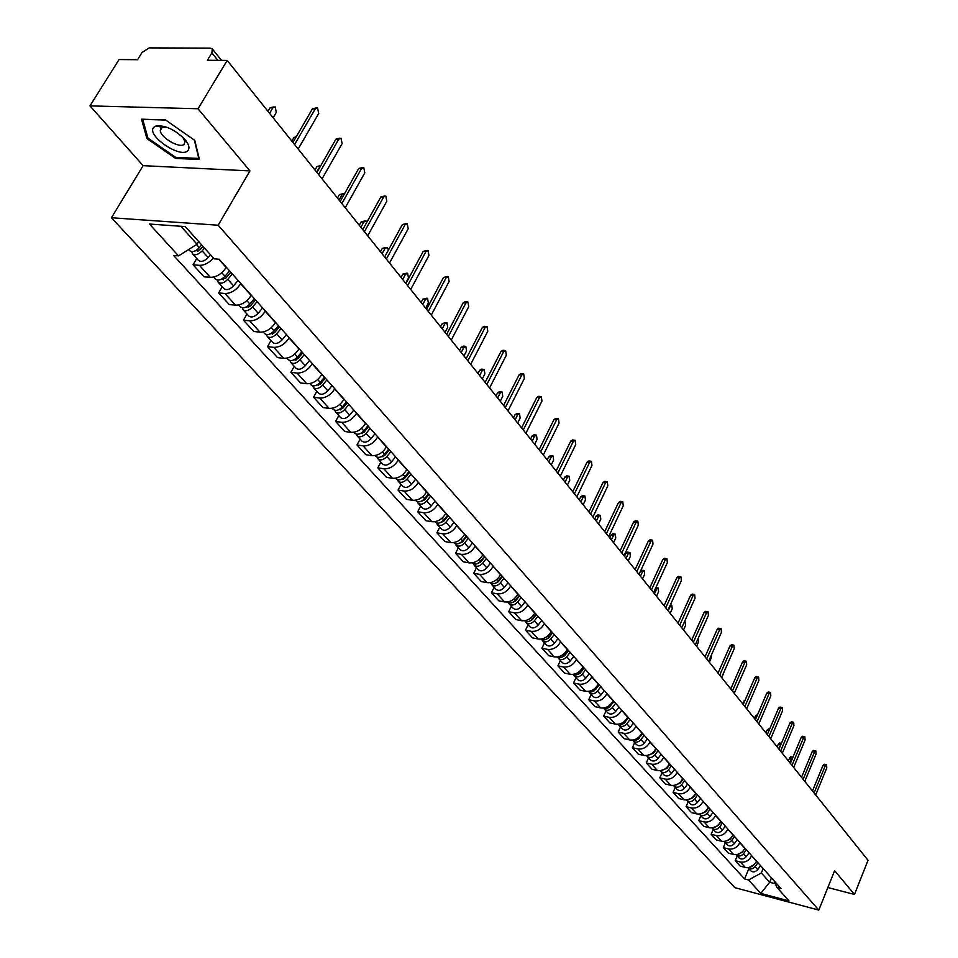 <?xml version="1.0" encoding="UTF-8"?>
<svg xmlns="http://www.w3.org/2000/svg" width="958" height="958" viewBox="0 0 958 958"><rect width="100%" height="100%" fill="white"/><g stroke="black" fill="none" stroke-linecap="round" stroke-linejoin="round"><path stroke-width="1.44" d="M158.046 126.396L157.567 125.69M198.019 108.757L89.98 105.883L143.113 165.662L111.427 217.741L734.858 887.671L818.791 910.1L218.173 225.226L249.942 170.907L198.019 108.757L227.19 60.426L868.02 860.284L854.488 894.461L834.622 870.678L818.791 910.1M89.98 105.883L119.043 59.552L137.545 59.695L142.023 52.51L149.125 47.9L210.329 48.116L212.305 48.918L221.514 60.378M827.856 887.539L854.488 894.461M217.897 60.354L211.874 52.882L207.395 60.27L227.19 60.426M211.874 52.882L212.305 48.918M213.442 258.061C209 262.983 204.329 265.402 199.42 265.342L193.073 264.791L203.994 276.802L210.329 277.365C216.52 277.233 221.801 273.94 226.16 267.462L226.304 267.222M196.737 258.528L193.073 264.791M240.817 283.484L240.686 283.724C236.375 290.166 231.141 293.423 224.974 293.519L218.663 292.92L229.249 304.56L235.548 305.183C241.691 305.111 246.901 301.878 251.164 295.471L251.307 295.232M222.244 286.717L218.663 292.92M265.39 311.003L265.246 311.242C261.031 317.601 255.87 320.81 249.739 320.846L243.476 320.188L253.75 331.48L260.001 332.163C266.108 332.139 271.246 328.965 275.413 322.63L275.557 322.391M246.96 314.044L243.476 320.188M289.208 337.683L289.077 337.923C284.957 344.221 279.856 347.371 273.772 347.359L267.545 346.64L277.509 357.597L283.724 358.328C289.783 358.364 294.86 355.25 298.944 348.975L299.076 348.736M270.946 340.557L267.545 346.64M312.332 363.585L312.2 363.824C308.165 370.051 303.123 373.141 297.088 373.069L290.897 372.315L300.572 382.949L306.752 383.727C312.763 383.811 317.781 380.745 321.78 374.542L321.912 374.315M294.226 366.291L290.897 372.315M334.773 388.72L334.653 388.96C330.69 395.127 325.72 398.157 319.733 398.049L313.577 397.247L322.978 407.569L329.109 408.395C335.084 408.527 340.03 405.521 343.946 399.378L344.078 399.139M316.835 391.271L313.577 397.247M356.58 413.137L356.448 413.377C352.58 419.484 347.67 422.454 341.719 422.298L335.611 421.46L344.736 431.495L350.832 432.357C356.759 432.525 361.645 429.567 365.489 423.496L365.609 423.256M338.785 415.544L335.611 421.46M377.751 436.872L377.632 437.099C373.836 443.135 368.986 446.069 363.082 445.865L357.011 444.991L365.884 454.739L371.944 455.637C377.823 455.852 382.649 452.954 386.421 446.931L386.541 446.703M360.124 439.123L357.011 444.991M398.348 459.924L398.229 460.151C394.504 466.139 389.714 469.013 383.859 468.773L377.823 467.863L386.457 477.347L392.469 478.281C398.3 478.533 403.067 475.671 406.767 469.719L406.887 469.492M380.865 462.055L377.823 467.863M418.359 482.353L418.251 482.581C414.598 488.496 409.868 491.322 404.048 491.059L398.061 490.101L406.455 499.334L412.431 500.292C418.227 500.579 422.933 497.777 426.549 491.885L426.669 491.658M401.043 484.353L398.061 490.101M437.842 504.171L437.722 504.399C434.142 510.255 429.471 513.033 423.699 512.722L417.748 511.74L425.915 520.721L431.854 521.715C437.602 522.038 442.249 519.284 445.805 513.44L445.925 513.225M420.67 506.052L417.748 511.74M456.798 525.403L456.679 525.619C453.17 531.427 448.548 534.157 442.824 533.822L436.908 532.804L444.859 541.545L450.763 542.575C456.463 542.923 461.061 540.216 464.546 534.432L464.666 534.217M439.77 527.163L436.908 532.804M475.24 546.072L475.132 546.288C471.683 552.036 467.121 554.718 461.433 554.347L455.565 553.305L463.313 561.819L469.169 562.873C474.833 563.256 479.371 560.586 482.796 554.862L482.904 554.646M458.367 547.713L455.565 553.305M493.214 566.19L493.107 566.418C489.718 572.106 485.203 574.752 479.563 574.345L473.731 573.279L481.275 581.578L487.095 582.656C492.711 583.063 497.202 580.44 500.567 574.776L500.675 574.549M476.473 567.735L473.731 573.279M510.722 585.805L510.614 586.021C507.285 591.661 502.818 594.259 497.226 593.828L491.442 592.739L498.795 600.822L504.567 601.923C510.147 602.366 514.578 599.78 517.883 594.164L517.991 593.948M494.124 587.242L491.442 592.739M527.774 604.917L527.678 605.133C524.409 610.713 519.99 613.276 514.446 612.821L508.686 611.695L515.859 619.575L521.595 620.7C527.128 621.167 531.522 618.629 534.768 613.06L534.863 612.857M511.321 606.258L508.686 611.695M544.407 623.538L544.312 623.754C541.09 629.286 536.731 631.801 531.223 631.322L525.511 630.184L532.504 637.872L538.192 639.022C543.689 639.513 548.036 636.998 551.221 631.49L551.317 631.286M528.097 624.796L525.511 630.184M560.634 641.704L560.526 641.92C557.364 647.392 553.053 649.883 547.581 649.38L541.917 648.219L548.73 655.715L554.383 656.877C559.843 657.392 564.13 654.925 567.268 649.464L567.364 649.261M544.455 642.878L541.917 648.219M576.453 659.427L576.357 659.631C573.243 665.056 568.98 667.51 563.543 666.984L557.915 665.81L564.573 673.115L570.19 674.3C575.59 674.839 579.841 672.408 582.931 667.008L583.027 666.792M560.406 660.517L557.915 665.81M591.888 676.719L591.793 676.923C588.739 682.3 584.512 684.707 579.123 684.168L573.531 682.97L580.021 690.107L585.601 691.305C590.966 691.868 595.169 689.473 598.211 684.12L598.307 683.904M575.974 677.725L573.531 682.97M606.953 693.592L606.857 693.796C603.851 699.124 599.672 701.507 594.331 700.933L588.775 699.723L595.11 706.693L600.654 707.914C605.983 708.489 610.138 706.118 613.12 700.813L613.216 700.609M591.17 694.526L588.775 699.723M621.658 710.07L621.574 710.273C618.617 715.554 614.485 717.889 609.168 717.314L603.66 716.081L609.851 722.883L615.347 724.116C620.64 724.715 624.748 722.38 627.694 717.135L627.777 716.931M606.019 710.932L603.66 716.081M636.028 726.164L635.932 726.368C633.022 731.589 628.939 733.9 623.67 733.301L618.197 732.056L624.245 738.702L629.705 739.959C634.95 740.57 639.022 738.271 641.92 733.062L642.004 732.858M620.509 726.942L618.197 732.056M650.063 741.887L649.967 742.079C647.105 747.264 643.058 749.539 637.836 748.916L632.4 747.671L638.303 754.162L643.728 755.419C648.937 756.054 652.973 753.79 655.811 748.629L655.907 748.426M634.675 742.606L632.4 747.671M663.774 757.251L663.69 757.443C660.864 762.58 656.865 764.819 651.68 764.185L646.279 762.927L652.051 769.274L657.439 770.543C662.601 771.19 666.588 768.951 669.403 763.837L669.486 763.634M648.506 757.898L646.279 762.927M677.174 772.256L677.09 772.459C674.312 777.537 670.349 779.764 665.199 779.105L659.834 777.836L665.487 784.039L670.828 785.32C675.965 785.979 679.917 783.776 682.671 778.71L682.755 778.507M662.038 772.855L659.834 777.836M690.287 786.937L690.203 787.129C687.461 792.17 683.533 794.362 678.432 793.691L673.103 792.41L678.623 798.481L683.928 799.774C689.03 800.445 692.933 798.265 695.652 793.248L695.736 793.044M675.258 787.464L673.103 792.41M703.1 801.295L703.016 801.487C700.322 806.48 696.43 808.636 691.365 807.965L686.072 806.66L691.472 812.6L696.741 813.905C701.807 814.587 705.675 812.444 708.357 807.462L708.429 807.271M688.191 801.762L686.072 806.66M715.638 815.33L715.554 815.521C712.896 820.479 709.052 822.611 704.01 821.916L698.753 820.611L704.046 826.419L709.279 827.724C714.297 828.43 718.129 826.311 720.775 821.365L720.859 821.186M700.849 815.749L698.753 820.611M727.9 829.065L727.817 829.257C725.194 834.167 721.386 836.274 716.392 835.568L711.171 834.25L716.345 839.938L721.542 841.256C726.535 841.962 730.319 839.879 732.93 834.981L733.002 834.789M713.231 829.436L711.171 834.25M739.899 842.513L739.815 842.705C737.241 847.567 733.469 849.65 728.499 848.932L723.326 847.602L728.379 853.171L733.553 854.5C738.498 855.219 742.258 853.147 744.821 848.297L744.893 848.117M725.35 842.824L723.326 847.602M751.647 855.674L751.563 855.853C749.024 860.679 745.288 862.739 740.354 862.008L735.217 860.679L740.175 866.128L745.3 867.457C750.21 868.188 753.934 866.152 756.461 861.338L756.545 861.158M737.205 855.937L735.217 860.679M180.918 226.28L197.025 244.23L198.629 241.512M197.025 244.23L178.523 255.882L149.436 224.028L185.265 226.591L214.125 258.828L219.178 259.247L780.974 888.521L776.95 887.455L789.021 900.939L760.796 893.407L748.521 879.971L761.323 872.966L769.669 882.258L775.333 883.755M178.523 255.882L173.626 255.475L744.582 878.929L748.521 879.971M111.427 217.741L218.173 225.226M143.113 165.662L249.942 170.907M199.432 159.519L194.773 140.395L165.518 119.93L141.497 119.187L146.909 138.551L175.589 158.429L199.432 159.519M771.477 877.875L769.669 882.258L760.796 893.407M763.143 868.559L761.323 872.966M748.821 868.774L744.582 878.929M774.004 880.713L776.95 887.455M176.212 157.399L175.589 158.429M147.7 137.257L146.909 138.551M292.932 142.491L312.404 108.889L316.368 107.883M298.178 149.029L318.703 113.475L317.541 107.919L315.194 108.961L294.597 144.562M201.671 244.925L199.324 247.703C195.516 251.499 192.295 252.493 189.648 250.685L188.606 249.535M273.138 117.786L276.335 112.325L275.15 106.853L272.791 107.871L269.581 113.331M202.964 246.362L200.006 249.846L195.145 250.912M204.509 248.086L202.162 250.864C198.366 254.648 195.145 255.642 192.498 253.834L191.792 251.631M210.473 254.756L208.149 257.522C204.353 261.294 201.144 262.288 198.498 260.468L192.498 253.834M267.989 111.356L270.072 107.811L273.964 106.817M316.918 172.428L335.923 139.126L339.898 138.132M322.068 178.847L342.102 143.616L341 138.18L338.701 139.233L318.595 174.512M340.186 201.455L358.735 168.464L362.711 167.482M345.227 207.754L364.794 172.847L363.753 167.53L361.489 168.584L341.862 203.551M153.963 127.186C145.281 134.719 180.32 159.004 187.756 150.717C190.055 148.167 188.977 144.275 184.523 139.042C174.512 129.402 165.016 125.055 156.046 125.989L153.963 127.186M167.147 127.354L162.465 127.282L161.04 128.097L160.285 130.492C160.417 137.641 180.128 148.957 184.152 144.215L184.954 141.784L182.774 137.222M158.166 126.42L157.663 125.678M194.354 140.107L198.821 158.417L175.721 157.375L147.927 138.108L142.706 119.343L165.698 120.061M229.573 270.875L225.01 276.299C221.274 280.047 218.077 281.017 215.43 279.185L213.55 277.113M230.758 272.216L225.609 278.335L220.855 279.473M232.315 273.952L227.764 279.365C224.028 283.113 220.843 284.071 218.184 282.239L217.466 280.131M238.087 280.419L233.56 285.819C229.836 289.555 226.651 290.502 224.004 288.669L218.184 282.239M291.843 141.125L293.878 137.605L296.357 136.587M254.385 298.68L249.918 304.033C246.23 307.734 243.069 308.656 240.422 306.811L238.746 304.967M320.834 165.578L316.595 172.009M255.487 299.902L250.433 305.961L245.787 307.171M257.043 301.65L252.577 307.003C248.912 310.691 245.751 311.625 243.104 309.781L242.362 307.769M262.648 307.925L258.205 313.266C254.541 316.942 251.391 317.864 248.745 316.008L243.104 309.781M314.99 170.009L316.978 166.524L320.846 165.554M362.747 229.621L380.865 196.917L384.853 195.947M367.704 235.8L386.816 201.204L385.823 196.007L383.607 197.073L364.435 231.716M384.649 256.96L402.36 224.555L406.336 223.585M389.511 263.031L408.192 228.734L407.246 223.645L405.078 224.723L386.337 259.067M405.917 283.496L423.22 251.379L427.208 250.433M410.695 289.46L428.945 255.475L428.058 250.493L425.927 251.583L407.605 285.616M278.455 325.636L274.06 330.929C270.443 334.57 267.318 335.468 264.659 333.612L263.175 331.971M344.497 193.791L342.054 194.749L339.06 200.066M279.461 326.774L274.515 332.749L269.988 334.007M281.029 328.522L276.646 333.803C273.042 337.456 269.905 338.342 267.258 336.486L266.516 334.57M286.466 334.605L282.107 339.874C278.503 343.515 275.377 344.401 272.731 342.533L267.258 336.486M337.456 198.055L339.395 194.594L343.311 193.636M301.806 351.79L297.495 357.023C293.938 360.615 290.837 361.489 288.19 359.609L286.873 358.16M366.998 221.945L366.004 220.975L363.812 222.028L360.891 227.297M302.74 352.831L297.866 358.747L293.471 360.052M304.309 354.592L300.01 359.813C296.453 363.405 293.352 364.268 290.705 362.399L289.951 360.567M309.578 360.495L305.291 365.705C301.758 369.297 298.668 370.147 296.022 368.267L290.705 362.399M359.274 225.286L361.166 221.861L365.082 220.915M324.463 377.177L320.235 382.35C316.739 385.906 313.661 386.733 311.027 384.853L309.877 383.595M388.493 249.918L387.092 247.475L384.948 248.541L382.086 253.762M325.325 378.135L320.547 383.978L316.296 385.332M326.894 379.895L322.678 385.068C319.182 388.613 316.116 389.439 313.47 387.559L312.715 385.799M332.019 385.631L327.816 390.792C324.331 394.325 321.265 395.151 318.631 393.259L313.47 387.559M380.47 251.738L382.326 248.35L386.242 247.415M426.573 309.278L443.506 277.449L447.47 276.515M431.256 315.134L449.122 281.46L448.272 276.575L446.177 277.676L428.262 311.398M346.485 401.833L342.329 406.946C338.881 410.455 335.839 411.257 333.204 409.365L332.222 408.276M405.689 283.221L408.479 278.048L407.605 273.234L405.497 274.311L402.695 279.485M347.263 402.719L342.569 408.491L338.449 409.868M348.844 404.48L344.688 409.581C341.252 413.09 338.21 413.892 335.575 412L334.821 410.299M353.813 410.048L349.682 415.149C346.257 418.634 343.227 419.436 340.593 417.532L335.575 412M401.067 277.461L402.887 274.096L406.791 273.162M446.644 334.342L463.205 302.8L465.265 301.686L467.169 301.866M451.254 340.09L468.725 306.716L467.923 301.938L465.863 303.039L448.344 336.462M367.872 425.795L363.789 430.849C360.388 434.309 357.382 435.088 354.747 433.184L353.909 432.262M425.639 308.129L428.37 303.003L427.543 298.285L425.472 299.363L422.741 304.5M368.591 426.597L363.968 432.309L360.004 433.711M370.159 428.358L366.088 433.411C362.699 436.86 359.693 437.638 357.059 435.746L356.304 434.118M374.997 433.782L370.938 438.812C367.561 442.261 364.555 443.027 361.932 441.123L357.059 435.746M421.101 302.465L422.885 299.124L426.777 298.213M466.163 358.699L482.377 327.432L484.389 326.331L486.317 326.51M470.689 364.351L487.79 331.276L487.035 326.582L485.011 327.696L467.863 360.819M388.661 449.074L384.637 454.068C381.296 457.493 378.314 458.247 375.692 456.331L374.997 455.577M445.051 332.354L447.721 327.277L446.943 322.642L444.907 323.732L442.225 328.822M389.307 449.805L384.769 455.457L380.949 456.882M390.888 451.577L386.876 456.559C383.547 459.972 380.566 460.726 377.943 458.822L377.189 457.253M395.582 456.834L391.594 461.816C388.265 465.217 385.296 465.971 382.673 464.055L377.943 458.822M440.596 326.786L442.333 323.481L446.224 322.571M485.143 382.386L501.01 351.406L502.998 350.293L504.95 350.496M489.598 387.942L506.339 355.167L505.62 350.568L503.633 351.682L486.844 384.505M408.874 471.719L404.923 476.653C401.63 480.03 398.672 480.76 396.061 478.844L395.498 478.234M463.947 355.933L466.558 350.891L465.816 346.353L463.816 347.455L461.193 352.496M409.461 472.378L404.995 477.958L401.33 479.407M411.042 474.15L407.09 479.084C403.809 482.449 400.863 483.179 398.241 481.263L397.498 479.754M415.604 479.263L411.677 484.185C408.407 487.55 405.462 488.269 402.851 486.353L398.241 481.263M459.553 350.46L461.265 347.179L463.265 346.089L465.133 346.281M503.609 405.438L519.152 374.722L521.104 373.608L523.068 373.824M507.991 410.898L524.385 378.41L523.703 373.895L521.751 375.021L505.309 407.557M428.525 493.741L424.645 498.627C421.4 501.956 418.478 502.663 415.868 500.747L415.437 500.268M482.329 378.877L484.892 373.883L484.185 369.429L482.221 370.53L479.647 375.536M429.064 494.34L424.669 499.86L421.149 501.309M430.645 496.1L426.765 500.986C423.532 504.315 420.61 505.022 417.999 503.094L417.257 501.633M435.088 501.082L431.22 505.956C427.998 509.273 425.089 509.967 422.478 508.051L417.999 503.094M478.018 373.5L479.683 370.243L481.646 369.153L483.55 369.357M521.583 427.879L536.815 397.426L538.719 396.301L540.707 396.54M525.894 433.244L541.953 401.043L541.306 396.612L539.39 397.738L523.284 429.986M447.661 515.164L443.841 520.002C440.644 523.296 437.746 523.978 435.148 522.05L434.836 521.715M500.244 401.234L502.746 396.277L502.076 391.906L500.148 393.019L497.633 397.977M448.14 515.703L443.817 521.164L440.452 522.613M449.721 517.476L445.901 522.29C442.716 525.583 439.818 526.265 437.219 524.337L436.477 522.936M454.044 522.326L450.248 527.128C447.063 530.409 444.177 531.091 441.578 529.163L437.219 524.337M495.993 395.929L497.633 392.708L499.561 391.606L501.477 391.834M539.091 449.721L554.011 419.544L555.88 418.406L557.891 418.67M543.318 455.002L559.065 423.077L558.442 418.742L556.574 419.867L540.779 451.829M466.283 536.037L462.522 540.803C459.373 544.06 456.511 544.731 453.912 542.803L453.721 542.587M517.679 423.005L520.146 418.095L519.499 413.808L517.607 414.91L515.141 419.832M466.714 536.504L462.463 541.905L459.253 543.354M468.282 538.276L464.534 543.042C461.385 546.288 458.523 546.958 455.924 545.03L455.206 543.665M472.498 542.994L468.761 547.748C465.624 550.994 462.774 551.652 460.175 549.724L455.924 545.03M513.5 417.784L515.105 414.598L517.009 413.485L518.937 413.736M556.131 470.989L570.752 441.075L572.597 439.95L574.62 440.213M560.298 476.198L575.734 444.548L575.147 440.285L573.303 441.422L557.831 473.108M484.425 556.347L480.724 561.077C477.623 564.286 474.773 564.933 472.186 563.005L472.102 562.897M534.684 444.225L537.091 439.351L536.48 435.136L534.624 436.249L532.205 441.123M484.796 556.766L480.617 562.106L477.563 563.555M486.365 558.526L482.676 563.244C479.575 566.453 476.737 567.1 474.15 565.172L473.432 563.855M490.472 563.124L486.796 567.831C483.706 571.04 480.868 571.675 478.293 569.747L474.15 565.172M530.564 439.087L532.145 435.926L534.001 434.812L535.953 435.064M572.74 491.717L587.086 462.067L588.895 460.93L590.918 461.217M576.848 496.843L591.972 465.468L591.421 461.289L589.613 462.427L574.429 493.837M502.088 576.129L498.447 580.811C495.394 583.973 492.592 584.608 490.005 582.692M502.279 576.345L501.824 577.255M551.257 464.905L553.616 460.079L553.041 455.936L551.209 457.062L548.838 461.888M502.411 576.5L498.304 581.781L495.418 583.218M503.98 578.261L500.351 582.931C497.298 586.104 494.484 586.727 491.909 584.787L491.191 583.518M507.991 582.739L504.363 587.398C501.321 590.571 498.507 591.182 495.933 589.254L491.909 584.787M547.21 459.852L548.742 456.715L550.575 455.589L552.538 455.864M588.931 511.931L603.001 482.533L604.773 481.383L606.809 481.682M592.966 516.973L607.815 485.874L607.276 481.754L605.504 482.892L590.619 514.039M519.308 595.421L515.715 600.043C512.793 603.109 510.051 603.756 507.465 601.983M519.356 595.469L518.625 596.978M567.411 485.071L569.735 480.293L569.184 476.222L567.387 477.335L565.052 482.125M519.583 595.732L515.536 600.965L512.817 602.378M521.152 597.493L517.571 602.115C514.554 605.252 511.776 605.851 509.201 603.911L508.506 602.678M525.056 601.864L521.487 606.462C518.482 609.599 515.703 610.198 513.141 608.258L509.201 603.911M563.424 480.09L564.933 476.988L566.729 475.863L568.705 476.15M604.714 531.63L618.509 502.483L620.257 501.333L622.305 501.645M608.689 536.588L623.251 505.764L622.748 501.717L621 502.854L606.402 533.726M536.085 614.21L532.552 618.796C529.75 621.766 527.068 622.425 524.481 620.772M535.738 614.665L535.007 616.186M583.171 504.746L585.446 500.004L584.919 496.005L583.159 497.13L580.871 501.872M536.324 614.485L532.325 619.658L529.786 621.047M537.893 616.234L534.36 620.808C531.391 623.909 528.624 624.496 526.074 622.556L525.379 621.359M541.689 620.497L538.168 625.059C535.211 628.149 532.456 628.723 529.906 626.795L526.074 622.556M579.243 499.837L580.728 496.759L582.5 495.633L584.476 495.933M620.101 550.838L633.645 521.942L635.37 520.793L637.417 521.116M624.017 555.736L638.315 525.164L637.836 521.188L636.112 522.326L621.79 552.934M552.443 632.543L548.97 637.07C546.288 639.956 543.653 640.639 541.078 639.094M551.604 633.645L551.006 634.891M598.546 523.942L600.786 519.236L600.283 515.296L598.546 516.434L596.307 521.14M552.646 632.771L548.706 637.884L546.347 639.249M554.203 634.519L550.73 639.034C547.796 642.1 545.066 642.674 542.515 640.734L541.833 639.573M557.915 638.663L554.454 643.177C551.533 646.243 548.802 646.806 546.252 644.866L542.515 640.734M594.678 519.104L596.139 516.051L597.876 514.925L599.864 515.236M635.118 569.579L648.41 540.935L650.111 539.785L652.159 540.12M638.986 574.405L653.009 544.096L652.554 540.18L650.865 541.33L636.795 571.675M568.405 650.422L562.945 656.745L559.903 657.727L557.281 656.972M567.1 652.135L566.633 653.128M613.563 542.671L615.755 538.013L615.275 534.145L613.575 535.271L611.372 539.941M568.573 650.602L564.693 655.667L562.502 656.996M570.13 652.35L566.705 656.817C563.807 659.858 561.101 660.409 558.562 658.469L557.891 657.344M573.746 656.398L570.333 660.864C567.447 663.894 564.741 664.433 562.202 662.505L558.562 658.469M609.743 537.917L611.18 534.887L612.892 533.75L614.88 534.073M649.775 587.877L662.828 559.46L664.493 558.31L666.552 558.658M653.584 592.619L667.355 562.574L666.924 558.718L665.259 559.879L651.452 589.96M583.985 667.87L578.644 674.097L575.686 675.079L573.088 674.408M582.248 670.145L581.889 670.899M628.22 560.969L630.376 556.335L629.921 552.526L628.244 553.664L626.077 558.298M584.105 668.001L580.285 673.019L578.285 674.3M585.661 669.738L582.284 674.169C579.422 677.174 576.74 677.701 574.213 675.773L573.555 674.683M589.182 673.702L585.817 678.12C582.979 681.114 580.297 681.641 577.77 679.713L574.213 675.773M624.46 556.275L625.861 553.269L627.538 552.131L629.538 552.467M664.074 605.731L676.899 577.554L678.539 576.405L680.599 576.764M667.834 610.414L681.366 580.608L680.946 576.824L679.318 577.973L665.75 607.815M599.181 684.886L593.96 691.017L591.086 692.011L588.523 691.413M642.531 578.824L644.65 574.237L644.207 570.489L642.567 571.627L640.435 576.225M599.265 684.982L593.697 691.173M600.81 686.718L597.493 691.113C594.667 694.071 592.008 694.598 589.493 692.67L588.847 691.604M604.259 690.586L600.941 694.957C598.139 697.915 595.481 698.43 592.966 696.502L589.493 692.67M640.89 570.285L643.848 570.429M678.048 623.167L690.646 595.229L692.251 594.08L694.31 594.439M681.749 627.777L695.041 598.223L694.646 594.499L693.041 595.66L679.713 625.239M614.018 701.507L608.905 707.555L606.127 708.549L603.6 708.022M656.505 596.271L658.589 591.733L658.182 588.032L656.553 589.17L654.47 593.732M614.066 701.567L608.773 707.639M615.611 703.304L612.33 707.639C609.551 710.573 606.917 711.075 604.414 709.16L603.768 708.118M618.976 707.076L615.707 711.399C612.94 714.333 610.306 714.836 607.803 712.908L604.414 709.16M691.688 640.195L704.07 612.485L705.651 611.336L707.711 611.707M695.34 644.746L708.405 615.431L708.034 611.767L706.453 612.928L693.352 642.267M628.508 717.746L624.005 723.338L620.82 724.691L618.329 724.236L618.976 725.254C621.467 727.182 624.089 726.691 626.831 723.793L630.065 719.494M670.169 613.324L672.217 608.809L671.821 605.181L670.229 606.318L668.169 610.833M628.532 717.77L623.526 723.685M633.358 723.17L630.136 727.469C627.394 730.355 624.784 730.846 622.293 728.918L618.976 725.254M705.016 656.829L717.183 629.358L718.74 628.197L720.799 628.58M708.621 661.319L721.458 632.256L721.099 628.64L719.554 629.801L706.681 658.9M642.662 733.6L637.777 739.456L635.166 740.45L632.711 740.079M683.521 629.993L685.533 625.514L685.162 621.934L684.299 622.101M639.166 738.247L637.98 739.325M644.183 735.301L640.998 739.564C638.291 742.438 635.693 742.905 633.214 740.989L632.627 740.091M647.404 738.905L644.219 743.157C641.513 746.019 638.926 746.486 636.447 744.57L633.214 740.989M718.045 673.091L730.008 645.836L731.541 644.686L733.589 645.081M721.59 677.51L734.211 648.686L733.876 645.129L732.355 646.291L719.697 675.15M656.493 749.096L653.344 753.311L646.782 755.551M696.574 646.279L698.55 641.836L698.202 638.315M657.99 750.761L654.841 754.976C652.159 757.814 649.584 758.281 647.117 756.365L646.59 755.575M661.128 754.281L657.99 758.485C655.32 761.323 652.745 761.778 650.278 759.862L647.117 756.365M730.774 688.982L742.546 661.954L744.043 660.792L746.102 661.2M734.271 693.341L746.689 664.756L746.378 661.248L744.869 662.409L732.427 691.029M670.013 764.233L666.9 768.412L660.541 770.663M709.339 662.217L711.279 657.811L711.447 654.913M671.474 765.861L668.361 770.04C665.714 772.855 663.164 773.298 660.709 771.382L660.23 770.699M674.54 769.298L671.438 773.465C668.804 776.267 666.265 776.722 663.81 774.806L660.709 771.382M743.228 704.513L754.796 677.713L756.281 676.552L758.329 676.971M746.677 708.824L758.892 680.467L758.592 677.019L757.107 678.18L744.869 706.561M683.234 779.034L680.156 783.177L674.001 785.44M721.817 677.797L724.092 671.798M684.647 780.626L681.581 784.77C678.971 787.548 676.444 787.979 674.001 786.075L673.582 785.5M687.652 783.991L684.599 788.123C681.988 790.889 679.473 791.332 677.031 789.416L674.001 786.075M755.407 719.709L766.783 693.125L768.244 691.975L770.292 692.383M758.808 723.961L770.819 695.843L770.531 692.442L769.082 693.592L757.036 721.757M696.155 793.511L693.125 797.607L687.161 799.894M697.544 795.068L694.514 799.164C691.939 801.918 689.425 802.349 686.994 800.445L686.635 799.954M700.478 798.361L697.46 802.445C694.885 805.187 692.383 805.618 689.952 803.714L686.994 800.445M730.667 688.838L732.439 685.162M767.31 734.582L778.519 708.213L779.944 707.052L781.991 707.471M770.675 738.774L782.494 710.884L782.231 707.519L780.794 708.68L768.939 736.618M708.788 807.666L705.795 811.725L700.047 814.025M710.153 809.199L707.16 813.246C704.609 815.976 702.13 816.396 699.711 814.492L699.4 814.096M713.027 812.408L710.046 816.455C707.495 819.174 705.016 819.593 702.597 817.689L699.711 814.492M742.654 703.807L745.24 699.843M778.974 749.132L789.991 722.967L791.404 721.805L793.44 722.236M782.291 753.275L793.919 725.601L793.667 722.284L792.254 723.446L780.59 751.156M721.158 821.521L718.201 825.545L712.656 827.844M722.488 823.006L719.542 827.029C717.015 829.736 714.548 830.131 712.141 828.239L711.902 827.94M725.302 826.155L722.356 830.167C719.841 832.861 717.386 833.256 714.979 831.364L712.141 828.239M754.401 718.464L755.587 715.686L757.562 714.668M790.374 763.37L801.223 737.409L802.612 736.259L804.648 736.69M793.655 767.454L805.103 739.995L804.864 736.738L803.475 737.9L791.991 765.382M733.253 835.077L730.343 839.064L725.014 841.364M734.558 836.538L731.649 840.513C729.158 843.184 726.715 843.579 724.32 841.687L724.128 841.471M737.313 839.615L734.403 843.591C731.924 846.249 729.481 846.644 727.086 844.752L724.32 841.687M765.897 732.81L767.059 730.056L768.472 728.918L769.621 729.158M801.547 777.297L812.228 751.551L813.593 750.401L815.617 750.844M804.78 781.345L816.048 754.102L815.821 750.88L814.456 752.042L803.151 779.309M745.096 848.345L744.043 849.794M743.192 850.955L742.222 852.297L737.109 854.596M781.345 743.504L778.71 748.809M746.378 849.77L743.504 853.722C741.037 856.368 738.618 856.739 736.223 854.859L736.115 854.716M749.072 852.788L746.198 856.727C743.743 859.362 741.324 859.745 738.941 857.853L736.223 854.859M777.154 746.857L778.303 744.126L779.692 742.989L781.405 743.36M812.48 790.949L822.994 765.406L824.347 764.245L826.359 764.7M815.677 794.936L826.778 767.909L826.55 764.735L825.209 765.897L814.084 792.949M756.7 861.326L756.03 862.236M754.401 864.487L748.964 867.541M792.913 757.287L791.476 758.389L789.727 762.556M757.946 862.727L755.108 866.643C752.665 869.265 750.27 869.625 747.887 867.756L747.839 867.685M760.58 865.685L757.742 869.577C755.323 872.199 752.916 872.57 750.545 870.69L747.887 867.756M788.171 760.616L790.673 756.772L792.649 757.203M756.461 861.338L751.563 855.853M744.821 848.297L739.815 842.705M732.93 834.981L727.817 829.257M720.775 821.365L715.554 815.521M708.357 807.462L703.016 801.487M695.652 793.248L690.203 787.129M682.671 778.71L677.09 772.459M669.403 763.837L663.69 757.443M655.811 748.629L649.967 742.079M641.92 733.062L635.932 726.368M627.694 717.135L621.574 710.273M613.12 700.813L606.857 693.796M598.211 684.12L591.793 676.923M582.931 667.008L576.357 659.631M567.268 649.464L560.526 641.92M551.221 631.49L544.312 623.754M534.768 613.06L527.678 605.133M517.883 594.164L510.614 586.021M500.567 574.776L493.107 566.418M482.796 554.862L475.132 546.288M464.546 534.432L456.679 525.619M445.805 513.44L437.722 504.399M426.549 491.885L418.251 482.581M406.767 469.719L398.229 460.151M386.421 446.931L377.632 437.099M365.489 423.496L356.448 413.377M343.946 399.378L334.653 388.96M321.78 374.542L312.2 363.824M298.944 348.975L289.077 337.923M275.413 322.63L265.246 311.242M251.164 295.471L240.686 283.724M226.16 267.462L218.795 259.211M733.553 854.5L728.499 848.932M721.542 841.256L716.392 835.568M709.279 827.724L704.01 821.916M696.741 813.905L691.365 807.965M683.928 799.774L678.432 793.691M670.828 785.32L665.199 779.105M657.439 770.543L651.68 764.185M643.728 755.419L637.836 748.916M629.705 739.959L623.67 733.301M615.347 724.116L609.168 717.314M600.654 707.914L594.331 700.933M585.601 691.305L579.123 684.168M570.19 674.3L563.543 666.984M554.383 656.877L547.581 649.38M538.192 639.022L531.223 631.322M521.595 620.7L514.446 612.821M504.567 601.923L497.226 593.828M487.095 582.656L479.563 574.345M469.169 562.873L461.433 554.347M450.763 542.575L442.824 533.822M431.854 521.715L423.699 512.722M412.431 500.292L404.048 491.059M392.469 478.281L383.859 468.773M371.944 455.637L363.082 445.865M350.832 432.357L341.719 422.298M329.109 408.395L319.733 398.049M306.752 383.727L297.088 373.069M283.724 358.328L273.772 347.359M260.001 332.163L249.739 320.846M235.548 305.183L224.974 293.519M210.329 277.365L199.42 265.342M745.3 867.457L740.354 862.008M315.194 108.961L312.404 108.889M199.324 247.703L196.51 244.565M197.947 251.403L196.713 250.038M208.149 257.522L202.162 250.864M270.072 107.811L272.791 107.871M338.701 139.233L335.923 139.126M361.489 168.584L358.735 168.464M225.01 276.299L221.789 272.707M223.585 279.88L222.436 278.598M233.56 285.819L227.764 279.365M293.878 137.605L295.723 137.677M249.918 304.033L246.877 300.656M248.433 307.47L247.38 306.297M258.205 313.266L252.577 307.003M316.978 166.524L319.649 166.644M383.607 197.073L380.865 196.917M405.078 224.723L402.36 224.555M425.927 251.583L423.22 251.379M274.06 330.929L271.21 327.744M272.539 334.234L271.569 333.156M282.107 339.874L276.646 333.803M339.395 194.594L342.054 194.749M297.495 357.023L294.813 354.029M295.926 360.208L295.04 359.226M305.291 365.705L300.01 359.813M361.166 221.861L363.812 222.028M320.235 382.35L317.721 379.548M318.631 385.415L317.816 384.517M327.816 390.792L322.678 385.068M382.326 248.35L384.948 248.541M446.177 277.676L443.506 277.449M342.329 406.946L339.958 404.312M340.677 409.904L339.934 409.09M349.682 415.149L344.688 409.581M402.887 274.096L405.497 274.311M465.863 303.039L463.205 302.8M363.789 430.849L361.561 428.382M362.1 433.699L361.429 432.956M370.938 438.812L366.088 433.411M422.885 299.124L425.472 299.363M485.011 327.696L482.377 327.432M384.637 454.068L382.565 451.757M382.925 456.822L382.326 456.152M391.594 461.816L386.876 456.559M442.333 323.481L444.907 323.732M503.633 351.682L501.01 351.406M404.923 476.653L402.983 474.497M403.174 479.311L402.635 478.713M411.677 484.185L407.09 479.084M461.265 347.179L463.816 347.455M521.751 375.021L519.152 374.722M424.645 498.627L422.825 496.603M431.22 505.956L426.765 500.986M479.683 370.243L482.221 370.53M539.39 397.738L536.815 397.426M443.841 520.002L442.141 518.11M450.248 527.128L445.901 522.29M497.633 392.708L500.148 393.019M556.574 419.867L554.011 419.544M462.522 540.803L460.942 539.055M468.761 547.748L464.534 543.042M515.105 414.598L517.607 414.91M573.303 441.422L570.752 441.075M480.724 561.077L479.251 559.436M486.796 567.831L482.676 563.244M532.145 435.926L534.624 436.249M589.613 462.427L587.086 462.067M498.447 580.811L497.082 579.291M504.363 587.398L500.351 582.931M548.742 456.715L551.209 457.062M605.504 482.892L603.001 482.533M515.715 600.043L514.446 598.63M521.487 606.462L517.571 602.115M564.933 476.988L567.387 477.335M621 502.854L618.509 502.483M532.552 618.796L531.379 617.491M538.168 625.059L534.36 620.808M580.728 496.759L583.159 497.13M636.112 522.326L633.645 521.942M548.97 637.07L547.892 635.873M554.454 643.177L550.73 639.034M596.139 516.051L598.546 516.434M650.865 541.33L648.41 540.935M564.981 654.901L563.987 653.799M570.333 660.864L566.705 656.817M611.18 534.887L613.575 535.271M665.259 559.879L662.828 559.46M580.596 672.3L579.686 671.295M585.817 678.12L582.284 674.169M625.861 553.269L628.244 553.664M679.318 577.973L676.899 577.554M595.852 689.281L595.014 688.359M600.941 694.957L597.493 691.113M640.435 571.255L642.567 571.627M693.041 595.66L690.646 595.229M610.737 705.866L609.983 705.016M615.707 711.399L612.33 707.639M655.26 588.942L656.553 589.17M706.453 612.928L704.07 612.485M625.275 722.045L624.592 721.29M630.136 727.469L626.831 723.793M719.554 629.801L717.183 629.358M639.465 737.864L638.854 737.181M644.219 743.157L640.998 739.564M732.355 646.291L730.008 645.836M653.344 753.311L652.793 752.701M657.99 758.485L654.841 754.976M744.869 662.409L742.546 661.954M671.438 773.465L668.361 770.04M757.107 678.18L754.796 677.713M684.599 788.123L681.581 784.77M769.082 693.592L766.783 693.125M697.46 802.445L694.514 799.164M780.794 708.68L778.519 708.213M710.046 816.455L707.16 813.246M743.863 701.005L744.665 701.172M792.254 723.446L789.991 722.967M722.356 830.167L719.542 827.029M755.587 715.686L757 715.985M803.475 737.9L801.223 737.409M734.403 843.591L731.649 840.513M767.059 730.056L769.058 730.487M814.456 752.042L812.228 751.551M746.198 856.727L743.504 853.722M778.303 744.126L780.483 744.606M825.209 765.897L822.994 765.406M757.742 869.577L755.108 866.643M789.308 757.91L791.476 758.389M162.165 127.39L160.285 130.492M162.465 127.282L156.046 125.989M183.948 138.419L184.523 139.042M655.871 587.625L657.835 587.972M670.325 604.905L671.498 605.121"/></g></svg>
